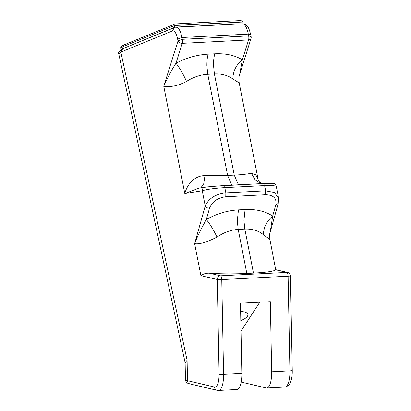 <?xml version="1.0" encoding="UTF-8"?>
<svg xmlns="http://www.w3.org/2000/svg" width="411" height="411" viewBox="0 0 411 411"><rect width="100%" height="100%" fill="white"/><g stroke="black" fill="none" stroke-linecap="round" stroke-linejoin="round"><path stroke-width="0.62" d="M120.896 50.034L120.736 48.257C120.336 47.255 121.379 46.155 123.865 44.963L175.297 23.915L174.593 25.503L242.911 22.004L241 20.55L240.527 20.576L241 20.55M251.116 36.687L250.767 34.889L248.311 34.123L248.665 35.916A3.519 1.171 87.1 0 1 248.573 39.944A3.519 2.476 17.5 0 0 251.023 38.418A3.519 3.519 0 0 0 251.116 36.687L248.665 35.916L182.325 39.312L178.009 40.93L177.66 39.137C176.355 33.193 174.603 30.481 172.404 30.989L120.855 52.089L122.771 48.693L122.411 48.847M240.635 311.564A12.325 4.84 -11.6 0 1 247.864 314.436A12.325 4.84 -11.6 0 1 240.805 320.534M259.773 302.213L241.01 331.091M241.165 382.071L266.107 387.933A17.606 5.846 -92.9 0 0 266.672 387.989A17.606 5.846 -92.9 0 0 271.671 371.791L270.325 301.674L240.471 303.2L241.822 373.322A17.606 5.846 87.1 0 1 236.818 389.515L218.58 390.45A17.606 5.846 -92.9 0 0 223.579 374.257A3.519 0.319 178.9 0 1 219.078 374.149L217.265 279.485A3.519 0.319 -1.1 0 0 221.76 279.593A3.519 1.171 -92.9 0 0 220.512 275.807A3.519 3.303 103.2 0 0 217.265 279.485L200.902 275.637C203.26 273.885 206.086 273.074 209.374 273.192C220.471 273.998 232.955 274.086 246.826 273.449L253.459 273.11C266.873 272.349 274.286 271.245 275.709 269.791L269.909 239.541L263.456 234.702C258.324 230.622 252.118 228.752 244.822 229.086L253.459 273.11M122.483 48.811C119.026 51.026 117.803 52.814 118.825 54.18L120.855 52.089L187.103 360.277L185.13 362.548L185.453 379.656A35.212 3.185 178.9 0 0 187.493 380.678L214.629 387.059C217.481 386.905 218.965 382.6 219.078 374.149M128.14 46.494L174.716 27.47M123.85 44.969L122.863 46.684L122.93 48.626M122.771 48.693L174.757 27.285L174.593 25.503L122.863 46.684L120.736 48.257M175.543 27.234L176.036 27.183M242.911 22.004L243.076 23.787L175.733 27.064M122.868 48.524L121.158 49.5M246.826 273.449L238.19 229.425C230.884 229.836 223.831 232.39 217.023 237.08C206.738 242.295 199.278 244.494 194.634 243.677L205.228 205.942C208.747 198.395 215.616 194.033 225.839 192.862L224.812 187.632L264.612 185.597L265.64 190.822L274.291 192.476L278.54 197.881L276.259 186.255L272.925 185.51L264.612 185.597L263.43 183.527L211.978 186.347L199.196 188.043L184.811 193.581L163.763 86.238C167.755 77.35 171.829 69.675 175.99 63.222C179.73 67.969 183.234 74.037 186.496 81.419C178.657 85.663 171.079 87.266 163.763 86.238L178.009 40.93A3.519 2.476 17.5 0 0 182.237 43.345L248.573 39.944L242.326 59.826L239.644 74.602L251.023 38.418M225.783 196.771L265.588 194.737L265.64 190.822L225.839 192.862L225.783 196.771C217.547 197.825 212.117 201.647 209.492 208.233C207.432 208.182 206.009 207.416 205.228 205.942L202.243 190.745C206.964 189.301 214.485 188.269 224.812 187.632L223.589 185.572L205.341 187.062C203.353 187.385 202.32 188.613 202.243 190.745L184.811 193.581C186.969 184.878 194.264 175.543 204.971 175.636L227.607 175.456L207.771 74.299C200.465 74.704 193.376 77.083 186.496 81.419M239.649 74.597C238.868 76.061 238.714 78.82 239.187 82.863L232.934 79.04C232.867 71.493 235.996 65.087 242.326 59.826C235.01 55.315 225.85 53.307 214.85 53.8L208.213 54.144C207.278 57.098 206.836 60.941 206.877 65.662L207.771 74.299L214.408 73.954L234.244 175.117C241.524 174.737 247.247 174.115 251.409 173.257L255.822 174.809L259.053 181.575L261.586 183.625M232.934 79.04C227.874 75.316 221.699 73.62 214.408 73.954L213.509 65.323C213.468 60.597 213.915 56.759 214.85 53.8M260.708 183.666L254.959 179.571L251.409 173.257M265.588 194.737C273.464 194.963 276.88 198.328 275.827 204.837L278.268 203.327L278.54 197.881M275.827 204.837L272.668 216.088L270.212 232.035L278.268 203.327M200.902 275.637L194.634 243.677C198.467 233.535 202.433 226.687 206.332 219.484C216.7 213.715 227.406 210.509 238.452 209.872L245.09 209.533C256.094 209.04 265.285 211.228 272.668 216.088C266.59 221.329 263.518 227.53 263.456 234.702M217.023 237.08C213.653 230.083 210.088 224.221 206.332 219.484L209.492 208.233M204.971 175.636L203.728 183.717L200.979 187.75M241.822 373.322L223.579 374.257L221.76 279.593L288.096 276.197A3.519 0.319 -1.1 0 0 290.438 275.848L290.438 275.848A3.519 0.319 -1.1 0 0 290.233 275.75M175.8 27.213C178.405 27.095 180.465 30.532 181.975 37.519L177.66 39.137M208.213 54.144C197.167 54.776 186.424 57.802 175.99 63.222L182.237 43.345A3.519 1.171 -92.9 0 0 182.325 39.312L181.975 37.519L248.311 34.123C246.8 27.136 244.74 23.699 242.13 23.817L242.064 23.663M250.761 34.894C248.598 26.766 247.638 24.686 242.403 23.781L176.103 27.177M238.452 209.872L237.296 220.789L238.19 229.425L244.822 229.086L243.929 220.45L245.09 209.533M174.413 27.419L172.404 30.989M292.252 370.511L290.438 275.848A3.519 3.519 0 0 0 287.721 272.488A3.519 3.303 103.2 0 0 286.847 272.411A3.519 1.171 87.1 0 1 288.096 276.197L289.914 370.856A17.606 5.846 87.1 0 1 284.915 387.054C288.157 386.181 290.063 384.475 290.644 381.932C291.8 378.819 292.334 375.012 292.252 370.511A3.519 0.319 178.9 0 1 289.914 370.856L271.671 371.791M187.103 360.277L187.493 380.678A3.519 3.303 -76.8 0 0 190 383.936L217.142 390.322A3.519 3.303 103.2 0 1 214.629 387.059M263.43 183.527L273.798 183.532C274.62 183.532 275.437 184.441 276.259 186.25M263.389 183.532L223.671 185.567M275.709 269.791L286.847 272.411L220.512 275.807L209.374 273.192M231.809 185.145L227.607 175.456L234.244 175.117L238.442 184.806M284.915 387.054L266.672 387.989M118.825 54.18L185.13 362.651M240.789 20.555L175.399 23.9M258.247 180.069L239.187 82.863M270.212 232.03C269.565 233.376 269.462 235.883 269.909 239.541M287.721 272.488L275.812 269.688M218.58 390.45L217.142 390.322M190 383.936C187.164 383.514 185.649 382.086 185.453 379.656"/></g></svg>
